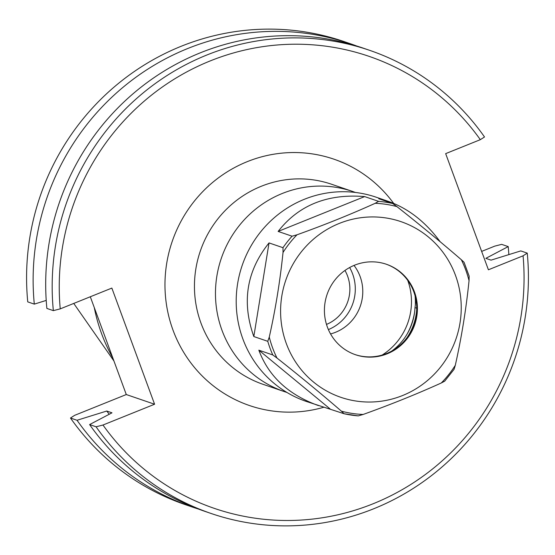 <?xml version="1.0" encoding="UTF-8"?>
<svg xmlns="http://www.w3.org/2000/svg" width="555" height="555" viewBox="0 0 555 555"><rect width="100%" height="100%" fill="white"/><g stroke="black" fill="none" stroke-linecap="round" stroke-linejoin="round"><path stroke-width="0.83" d="M523.067 255.82A238.893 231.643 -71.1 0 1 373.12 503.76A238.893 231.643 -71.1 0 1 102.973 425.026L96.077 426.788A244.762 237.339 108.9 0 0 211.011 513.451A244.762 237.339 108.9 0 0 527.25 253.122L523.067 255.82L488.407 269.786L445.665 153.631L480.332 139.673L484.515 136.974A244.762 237.339 108.9 0 0 369.581 50.311A244.762 237.339 108.9 0 0 53.342 310.64L60.238 308.871A238.893 231.643 -71.1 0 1 210.192 60.932A238.893 231.643 -71.1 0 1 480.332 139.673M344.967 270.458A37.497 36.359 -71.1 0 1 326.493 324.418M96.077 426.788L89.605 424.575L111.978 412.823L106.754 411.033L77.034 420.267L70.485 418.026L74.668 415.327L126.283 394.543L90.305 296.765M94.26 307.519A171.335 166.132 108.9 0 0 112.859 358.072M355.394 192.453A105.741 102.529 108.9 0 0 352.585 191.447A105.741 102.529 108.9 0 0 221.334 258.269A105.741 102.529 108.9 0 0 284.084 391.518A105.741 102.529 108.9 0 0 286.921 392.44M60.238 308.871L111.853 288.08L154.588 404.234L102.973 425.026M407.731 280.365A61.667 59.801 -71.1 0 1 382.159 355.054M415.105 295.94A64.519 62.562 -71.1 0 1 415.313 305.215M414.564 312.403A64.519 62.562 -71.1 0 1 407.19 333.937M354.021 265.429A43.082 41.771 -71.1 0 1 335.567 332.278A43.082 41.771 -71.1 0 1 330.565 333.937M349.643 267.538A43.082 41.771 -71.1 0 1 328.394 329.594M126.283 394.543L154.588 404.234M369.581 50.311L363.109 48.098A244.762 237.339 108.9 0 0 46.87 308.42L53.342 310.64M34.299 304.119A244.762 237.339 -71.1 0 1 350.538 43.789L343.989 41.549A244.762 237.339 -71.1 0 0 27.75 301.878L34.299 304.119L46.225 300.415M481.643 251.408L494.762 246.129L501.658 244.36L508.207 246.6A244.762 237.339 -71.1 0 1 508.852 254.613M198.288 508.99A244.762 237.339 -71.1 0 1 191.968 506.93L185.419 504.689A244.762 237.339 -71.1 0 1 70.485 418.026M89.605 424.575A244.762 237.339 108.9 0 0 204.538 511.231L211.011 513.451M508.207 246.6L485.833 258.352L491.057 260.142L520.784 250.909L527.25 253.122M191.968 506.93A244.762 237.339 -71.1 0 1 77.034 420.267M109.238 414.266A217.255 210.657 -71.1 0 1 106.754 411.033M350.538 43.789A244.762 237.339 -71.1 0 1 356.796 46.037M318.445 405.594C288.42 394.758 268.551 376.283 258.838 350.17L272.782 354.95L276.98 358.037C300.089 376.304 321.567 394.022 341.422 411.179L344.079 413.739L306.235 401.418A107.927 104.652 -71.1 0 1 242.188 265.408A107.927 104.652 -71.1 0 1 376.158 197.198L388.368 201.382C408.286 208.437 425.546 221.889 440.157 241.737M267.767 341.318L253.822 336.545C241.543 302.059 246.614 270.854 269.036 242.917L282.988 247.69L283.029 252.456C280.067 281.219 275.481 309.433 269.272 337.086L267.767 341.318A107.927 104.652 -71.1 0 0 272.782 354.95M292.083 236.201L278.131 231.428C298.632 205.156 327.464 193.542 364.642 196.588L378.586 201.361L375.201 203.297C350.767 214.355 324.703 224.851 297.008 234.793L292.083 236.201A107.927 104.652 -71.1 0 0 282.988 247.69M464.042 262.258L461.337 259.726C441.482 242.57 420.003 224.858 396.894 206.592L392.697 203.498L378.746 198.725L388.368 201.382M416.722 308.192L414.994 307.595A65.608 63.617 108.9 0 0 415.744 298.659M414.994 307.595A55.812 54.119 -71.1 0 1 391.885 350.975M416.715 309.329A55.812 54.119 -71.1 0 1 407.009 337.676M358.183 415.875A107.927 104.652 -71.1 0 1 344.114 413.746L358.252 415.889L363.116 414.467C390.803 404.526 416.874 394.029 441.308 382.971L444.687 381.181L454.039 369.373L455.294 365.315C461.503 337.655 466.089 309.447 469.044 280.677L469.155 276.154L464.042 262.251M278.131 231.428L364.642 196.588M253.822 336.545L269.036 242.917M330.128 408.959L258.838 350.17M440.628 366.966A92.838 90.021 -71.1 0 1 286.325 343.559A92.838 90.021 -71.1 0 1 385.794 217.928A92.838 90.021 -71.1 0 1 440.628 366.966M386.051 264.145A47.799 46.342 -71.1 0 1 406.114 338.841A47.799 46.342 -71.1 0 1 355.089 354.583M406.808 339.077A47.799 46.342 -71.1 0 1 355.436 354.707A47.799 46.342 -71.1 0 1 327.068 294.469A47.799 46.342 -71.1 0 1 386.398 264.263A47.799 46.342 -71.1 0 1 406.808 339.077M284.084 391.518L263.063 384.324A105.741 102.529 -71.1 0 1 200.313 251.075A105.741 102.529 -71.1 0 1 331.564 184.246L352.585 191.447M393.641 203.38A130.217 126.263 108.9 0 0 229.95 170.191A130.217 126.263 108.9 0 0 174.124 333.049A130.217 126.263 108.9 0 0 323.738 407.273M378.586 201.361A107.927 104.652 -71.1 0 1 392.697 203.498M363.116 414.467A105.998 102.786 -71.1 0 1 341.422 411.179M276.98 358.037A105.998 102.786 -71.1 0 1 269.272 337.086M283.029 252.456A105.998 102.786 -71.1 0 1 297.008 234.793M375.201 203.297A105.998 102.786 -71.1 0 1 396.894 206.592M461.337 259.726A105.998 102.786 -71.1 0 1 469.044 280.677M455.294 365.315A105.998 102.786 -71.1 0 1 448.752 374.514A105.998 102.786 -71.1 0 1 441.308 382.971M73.746 303.432L113.935 360.993"/></g></svg>
